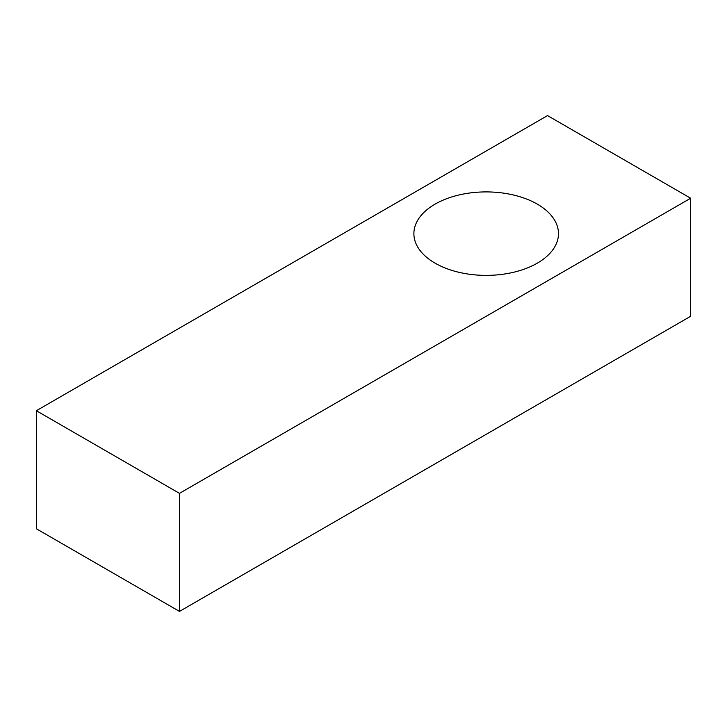 <?xml version="1.0" encoding="UTF-8"?>
<svg xmlns="http://www.w3.org/2000/svg" width="727" height="727" viewBox="0 0 727 727"><rect width="100%" height="100%" fill="white"/><g stroke="black" fill="none" stroke-linecap="round" stroke-linejoin="round"><path stroke-width="1.09" d="M547.522 115.593L36.35 410.719L179.478 493.351L690.65 198.235L547.522 115.593M179.478 493.351L179.478 611.407L36.35 528.765L36.35 410.719M179.478 611.407L690.65 316.281L690.65 198.235M435.064 263.156A72.291 41.739 0 0 0 513.844 272.207A72.291 41.739 0 0 0 558.472 233.649A72.291 41.739 0 0 0 486.181 191.91A72.291 41.739 0 0 0 413.89 233.649A72.291 41.739 0 0 0 435.064 263.156"/></g></svg>
